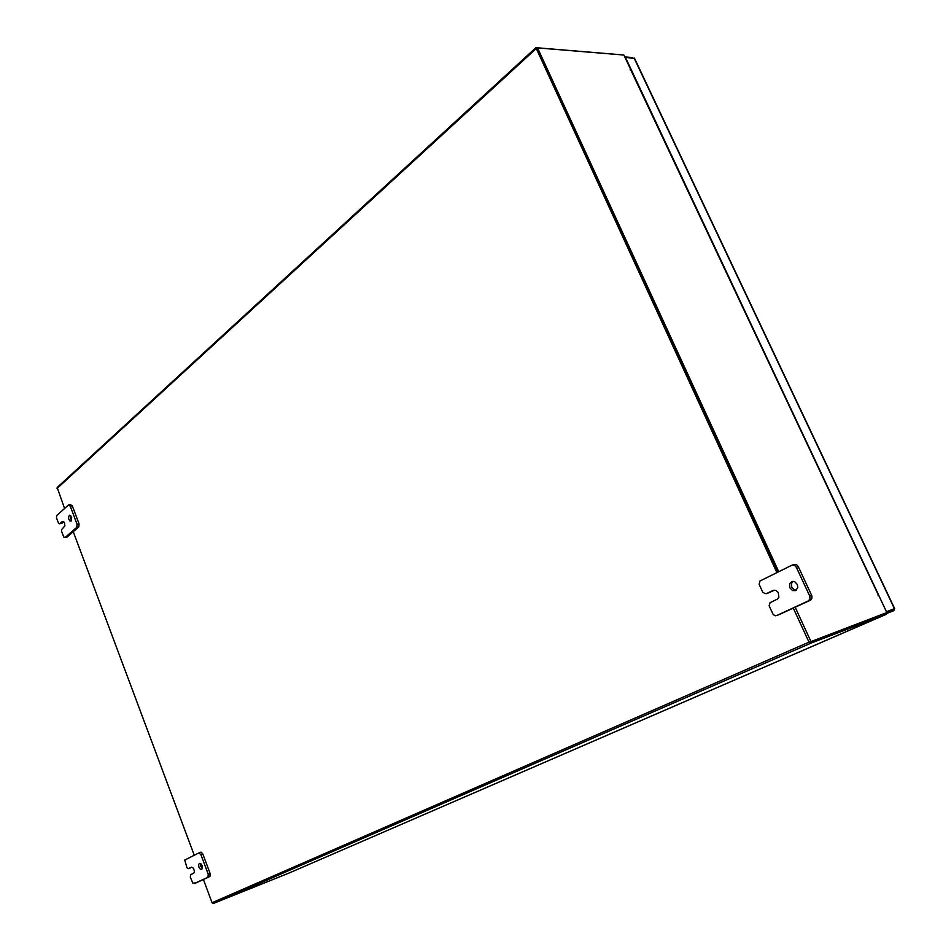 <?xml version="1.0" encoding="UTF-8"?>
<svg xmlns="http://www.w3.org/2000/svg" width="951" height="951" viewBox="0 0 951 951"><rect width="100%" height="100%" fill="white"/><g stroke="black" fill="none" stroke-linecap="round" stroke-linejoin="round"><path stroke-width="1.43" d="M71.622 520.494L70.517 518.2L70.731 515.668M71.242 521.041L69.732 520.898L68.674 519.02L68.555 516.666L69.601 515.24L71.729 517.499L71.242 521.041M63.301 521.338L62.302 521.505L64.406 522.432L64.965 525.867L61.791 529.362L61.506 531.098L63.931 537.256L67.034 537.03L64.739 537.565M78.743 526.949L76.793 527.306L77.055 524.263L79.016 523.906L78.862 526.83L67.034 537.03M70.398 504.684L72.24 505.861L70.279 506.194L68.531 504.933L56.656 515.585L56.466 517.843L58.475 523.086L59.366 523.775L61.898 523.24L59.592 523.763M796.189 590.238L793.823 589.561L791.612 586.767L791.553 583.272L792.979 581.334M795.642 590.559L792.528 590.571L789.746 587.67L789.687 583.664L791.648 581.62L794.679 581.667L797.449 584.58L797.782 587.647L795.642 590.559M773.817 590.226L776.075 590.488L778.322 592.449L778.869 597.347L777.05 599.296L770.096 602.661L769.074 605.751L773.282 614.691L775.505 615.713L778.227 614.952M810.359 600.212L808.409 600.889L809.99 598.952L809.729 596.146L811.678 595.481L811.952 596.265L811.821 598.643L810.668 600.045L778.679 614.786M793.883 564.609L796.546 564.704L798.293 566.594L796.332 567.224L794.584 565.334L792.112 565.132L759.825 581.013L759.148 584.271L762.75 592.164L765.068 593.721L768.028 593.055M202.373 868.584L200.78 866.337L200.625 863.556M201.671 869.452L200.352 869.226L198.89 867.134L198.652 864.518L199.472 863.365L201.172 863.995L202.194 865.731L202.444 868.346L201.671 869.452M191.496 867.181L193.469 868.322L194.42 871.568L193.909 873.018L190.545 874.754L190.343 877.155L192.863 883.146L195.977 882.885M209.85 876.513L207.936 877.25L208.317 874.349L210.23 873.624L209.981 876.43L196.061 882.849M198.973 852.904L201.267 852.191L202.848 853.95L200.934 854.664L198.866 852.94L184.767 860.049L186.967 867.764L188.215 868.632L190.343 867.883M893.358 609.127L893.809 610.697L894.629 608.581L886.415 611.766M886.403 611.731L625.354 57.262L634.329 58.486M64.585 508.452L57.226 487.542L535.865 47.681L776.884 572.514M536.756 48.715L777.621 572.157L536.661 48.691L537.553 47.871L778.726 571.622M622.953 54.968L535.889 47.657M793.253 608.081L809.004 642.294L810.323 643.375L886.166 614.322L886.332 612.741M886.166 614.31L289.092 873.054L213.369 903.391L212.132 902.796L203.395 879.473M885.559 613.074L809.931 642.008M878.082 595.528L878.724 595.219L878.142 595.79L878.914 595.861L886.784 612.551L809.8 642.056L886.784 612.551M630.251 69.946L630.715 69.554L630.109 69.72L631.084 70.612M72.24 505.861L79.016 523.906M70.279 506.194L77.055 524.263M76.793 527.306L65.084 537.386M62.302 521.505L59.949 523.585M63.753 521.612L61.898 523.24M798.293 566.594L811.678 595.481M796.332 567.224L809.729 596.146M808.409 600.889L776.705 615.475M773.008 590.488L766.649 593.519M774.304 590.167L768.634 592.865M202.848 853.95L210.23 873.624M200.934 854.664L208.317 874.349M207.936 877.25L194.159 883.586M191.341 867.241L188.56 868.56M191.924 867.157L190.462 867.847M624.783 56.965L632.439 57.595M888.4 611.303L893.916 608.937M634.091 57.975L894.427 608.652L886.784 611.564M893.821 610.685L886.51 613.538M893.227 609.46L886.867 611.885L887.461 613.122M194.301 855.163L73.275 531.657M630.715 69.554L623.88 55.039L537.553 47.871M795.119 607.225L810.93 641.568M289.08 873.054L886.154 614.322M213.369 903.391L810.549 643.34M212.085 902.677L808.921 642.115M535.889 48.81L57.096 488.434M878.498 595.278L630.846 70.089M68.817 504.826L70.778 504.494M776.492 615.57L778.453 614.881M766.363 593.638L768.337 592.972M792.278 565.084L794.251 564.454M194.123 883.598L196.025 882.873M188.5 868.584L190.402 867.871M198.902 852.928L200.816 852.227M894.641 608.581L634.388 58.118M631.155 70.231L878.724 595.219"/></g></svg>
